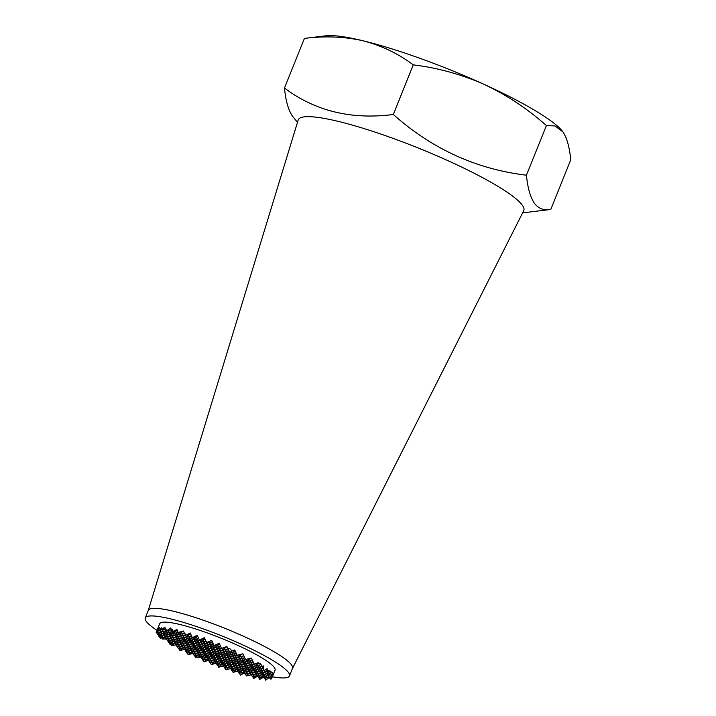<?xml version="1.0" encoding="UTF-8"?>
<svg xmlns="http://www.w3.org/2000/svg" width="716" height="716" viewBox="0 0 716 716"><rect width="100%" height="100%" fill="white"/><g stroke="black" fill="none" stroke-linecap="round" stroke-linejoin="round"><path stroke-width="1.07" d="M157.019 630.366A77.713 11.886 21.9 0 1 146.198 621.3A77.713 11.886 21.9 0 1 145.259 617.953L148.319 610.354A77.713 11.886 21.9 0 1 216.411 625.005A77.713 11.886 21.9 0 1 291.591 664.976A77.713 11.886 21.9 0 1 292.522 668.323L289.47 675.922A77.713 11.886 21.9 0 1 272.375 676.745M148.284 610.426L298.187 120.046A121.541 18.598 21.9 0 1 404.03 142.448A121.541 18.598 21.9 0 1 522.349 205.25A121.541 18.598 21.9 0 1 523.709 210.701L292.495 668.395M145.259 617.953A77.713 11.886 21.9 0 1 213.359 632.604A77.713 11.886 21.9 0 1 288.53 672.584A77.713 11.886 21.9 0 1 289.47 675.922M269.959 671.035L266.397 673.604L271.346 672.727L267.659 675.385L272.608 674.508L269.144 677.479L272.42 676.656L272.205 672.664L269.968 670.91L267.202 670.328L267.149 668.574L265.027 670.122L263.9 670.087L263.291 665.853L262.065 666.569L260.347 663.195L258.404 663.446L258.207 662.703L254.261 664.117L251.298 658.067L245.561 659.481L242.849 653.771L237.193 655.238L234.741 649.958L231.93 650.916L229.657 648.445L227.742 648.401L226.874 646.494L222.676 648.078L221.307 647.944L219.212 643.317L213.994 645.456L211.73 640.39L207.667 642.171L206.092 641.5L204.418 637.688L200.364 639.585L198.994 639.227L197.258 635.217L192.282 637.705L190.268 632.989L186.563 634.958L184.37 633.177L183.466 631.011L178.141 632.461L176.87 629.328L173.415 631.476L171.858 628.943L171.07 629.382L170.542 628.022L166.479 630.885L165.557 627.995L165.029 628.451L164.599 627.261L161.61 629.758L161.476 627.851L160.017 629.668L159.408 627.556L157.099 630.653L157.592 629.104L156.178 632.461L159.677 623.752A62.167 9.514 21.9 0 1 214.156 635.468A62.167 9.514 21.9 0 1 274.3 667.455A62.167 9.514 21.9 0 1 275.051 670.131L272.626 676.155M562.042 130.742L562.114 130.822A132.111 20.209 21.9 0 0 562.042 130.742A132.111 20.209 21.9 0 0 484.177 84.407A132.111 20.209 21.9 0 0 363.191 40.821A132.111 20.209 21.9 0 0 325.87 35.8L304.434 38.404C324.983 35.8 344.566 36.597 363.191 40.821C381.628 45.618 398.311 53.637 413.248 64.87C437.78 67.85 461.417 74.366 484.177 84.407C506.758 95.049 527.504 108.769 546.406 125.577L555.025 125.962L562.919 131.887C566.938 137.955 569.542 147.272 570.742 159.829L550.792 209.448C544.017 210.773 538.504 208.669 534.279 203.138C530.234 196.954 527.629 187.637 526.457 175.196C476.471 169.227 432.088 148.982 393.308 114.488C351.413 119.903 315.138 111.078 284.485 88.023C285.657 100.455 288.262 109.772 292.307 115.965L297.48 122.364M161.046 631.754L156.464 632.908L156.178 632.461M162.317 633.535L157.726 634.689L156.768 632.828M163.579 635.316L158.997 636.47L158.03 634.609M255.29 663.938L254.261 664.117M265.027 670.122L263.9 670.087M267.202 670.328L265.135 671.823L264.392 670.283M269.869 670.999L265.135 671.823M550.792 209.448L522.617 212.867M272.733 675.877L271.982 677.649L270.192 678.947L269.449 677.399M270.192 678.947L271.167 679.063L271.982 677.649M269.028 677.318L265.681 680.2L269.171 677.47M263.041 676.477L259.684 679.368L263.739 677.166M257.044 675.644L253.688 678.526L258.404 675.671M246.751 675.868L251.056 674.821M243.789 672.19L240.442 675.081L244.523 672.942M236.531 669.576L233.174 672.458L237.551 670.919M229.272 666.963L225.916 669.845L230.445 668.619M222.014 664.35L218.657 667.231L223.231 666.059M214.755 661.727L211.399 664.618L215.865 663.276M207.488 659.114L204.06 661.888L208.401 660.224M197.992 657.011L198.601 657.682L200.802 656.894M191.709 652.106L188.201 654.773L192.694 653.377M183.189 647.712L179.832 650.593L184.406 649.421M171.026 644.176L171.428 645.653L175.787 644.883M165.682 638.636L165.754 639.2L166.64 639.173M162.156 637.768L162.21 639.066L166.103 638.878M159.373 636.372L160.259 638.251L164.841 637.097M304.434 38.404L284.485 88.023M413.248 64.87L393.308 114.488M546.406 125.577L526.457 175.196M157.099 630.653L159.928 629.946L156.249 632.595M161.082 631.798L157.511 634.376M162.344 633.579L158.773 636.157M163.606 635.361L160.035 637.938M164.877 637.142L162.21 639.066M167.043 632.595L162.46 633.741L165.924 630.778L161.198 631.96L160.017 629.668M174.632 643.272L170.05 644.418L169.083 642.565M173.37 641.491L168.779 642.646L167.821 640.784M172.1 639.71L167.517 640.865L166.559 639.003M170.838 637.929L166.255 639.084L165.289 637.231M169.576 636.148L164.993 637.303L164.027 635.45M168.305 634.376L163.722 635.522L162.765 633.669M162.237 633.436L161.494 631.888M161.61 629.758L164.653 628.997L160.975 631.655M167.079 632.64L163.508 635.217M168.341 634.421L164.769 636.989M169.602 636.193L166.031 638.77M170.864 637.974L167.302 640.552M172.135 639.755L168.564 642.333M173.397 641.536L169.826 644.114M174.659 643.317L171.428 645.653M173.039 633.427L168.457 634.582L171.921 631.61L167.195 632.801L165.029 628.451M179.618 650.289L178.875 648.741M183.153 647.667L178.57 648.812L177.604 646.96M181.891 645.886L177.308 647.04L176.342 645.179M180.629 644.105L176.038 645.259L175.08 643.398M179.358 642.324L174.776 643.478L173.818 641.625M178.096 640.552L173.514 641.697L172.547 639.844M176.834 638.77L172.252 639.916L171.285 638.063M175.572 636.989L170.981 638.135L170.023 636.282M174.301 635.208L169.719 636.363L168.761 634.501M168.233 634.269L167.49 632.72M166.479 630.885L170.65 629.829L166.971 632.488M173.066 633.472L169.495 636.05M174.337 635.253L170.766 637.831M175.599 637.034L172.028 639.612M176.861 638.815L173.29 641.384M178.132 640.587L174.561 643.165M179.394 642.368L175.823 644.946M180.656 644.149L177.085 646.727M181.918 645.93L178.347 648.508M179.036 634.26L174.453 635.414L177.908 632.452L173.183 633.633L171.07 629.382M188.138 654.684L187.395 653.135M191.682 652.061L187.091 653.216L186.133 651.354M190.411 650.28L185.829 651.435L184.871 649.573M189.149 648.499L184.567 649.654L183.6 647.801M187.887 646.718L183.305 647.873L182.338 646.02M186.616 644.946L182.034 646.092L181.076 644.239M185.355 643.165L180.772 644.311L179.805 642.458M184.093 641.384L179.51 642.529L178.544 640.677M182.831 639.603L178.239 640.757L177.282 638.896M181.56 637.822L176.977 638.976L176.02 637.115M180.298 636.041L175.715 637.195L174.749 635.343M174.23 635.101L173.487 633.562M173.415 631.476L176.646 630.671L172.968 633.329M179.063 634.304L175.492 636.882M180.334 636.085L176.763 638.663M181.596 637.867L178.024 640.444M182.857 639.648L179.286 642.225M184.119 641.429L180.548 644.006M185.39 643.21L181.819 645.778M186.652 644.982L183.081 647.559M187.914 646.763L184.343 649.34M189.176 648.544L185.614 651.121M190.447 650.325L186.876 652.903M186.294 636.882L181.712 638.028L185.167 635.065L180.441 636.247L183.905 633.284L179.179 634.474L178.141 632.461M200.203 656.456L195.62 657.61L194.654 655.749M198.941 654.675L194.349 655.829L193.392 653.968M197.67 652.894L193.087 654.048L192.13 652.195M196.408 651.113L191.825 652.267L190.859 650.414M195.146 649.34L190.563 650.486L189.597 648.633M193.884 647.559L189.292 648.705L188.335 646.852M192.613 645.778L188.031 646.924L187.073 645.071M191.351 643.997L186.769 645.152L185.802 643.29M190.089 642.216L185.507 643.371L184.54 641.509M188.818 640.435L184.236 641.59L183.278 639.737M187.556 638.663L182.974 639.809L182.007 637.956M181.488 637.723L180.745 636.175M180.226 635.942L179.483 634.394M182.544 631.53L178.964 634.161M186.321 636.927L182.75 639.495M187.592 638.699L184.021 641.276M188.854 640.48L185.283 643.058M190.116 642.261L186.545 644.839M191.378 644.042L187.807 646.62M192.649 645.823L189.078 648.401M193.911 647.604L190.34 650.182M195.173 649.385L191.602 651.954M196.444 651.157L192.873 653.735M197.706 652.938L194.134 655.516M198.967 654.719L195.396 657.297M200.229 656.5L198.601 657.682M192.291 637.714L187.708 638.869L191.163 635.898L186.437 637.088L184.576 633.356M203.917 661.691L203.183 660.143M207.461 659.069L202.879 660.224L201.912 658.362M206.199 657.288L201.617 658.443L200.65 656.59M204.928 655.516L200.346 656.662L199.388 654.809M203.666 653.735L199.084 654.88L198.117 653.028M202.404 651.954L197.822 653.099L196.855 651.247M201.142 650.173L196.551 651.327L195.593 649.466M199.871 648.392L195.289 649.546L194.331 647.685M198.609 646.611L194.027 647.765L193.06 645.913M197.347 644.83L192.765 645.984L191.799 644.132M196.077 643.058L191.494 644.203L190.537 642.35M194.815 641.276L190.232 642.422L189.275 640.569M193.553 639.495L188.97 640.641L188.004 638.788M187.485 638.556L186.742 637.007M186.563 634.958L189.901 634.116L186.223 636.775M192.318 637.759L188.747 640.337M193.58 639.54L190.009 642.118M194.85 641.321L191.279 643.899M196.112 643.102L192.541 645.671M197.374 644.874L193.803 647.452M198.645 646.655L195.074 649.233M199.907 648.436L196.336 651.014M201.169 650.217L197.598 652.795M202.431 651.999L198.86 654.576M203.702 653.78L200.131 656.348M204.964 655.552L201.393 658.129M206.226 657.333L202.655 659.91M199.549 640.328L194.967 641.482L198.421 638.511L193.696 639.701L192.738 637.849M193.481 639.388L197.16 636.739L192.282 637.705M211.184 664.305L210.441 662.765M214.719 661.682L210.137 662.837L209.17 660.984M213.458 659.91L208.875 661.056L207.909 659.203M212.196 658.129L207.604 659.275L206.647 657.422M210.925 656.348L206.342 657.494L205.385 655.641M209.663 654.567L205.08 655.722L204.114 653.86M208.401 652.786L203.818 653.941L202.852 652.079M207.13 651.005L202.547 652.16L201.59 650.307M205.868 649.233L201.286 650.379L200.319 648.526M204.606 647.452L200.024 648.598L199.057 646.745M203.344 645.671L198.753 646.817L197.795 644.964M202.073 643.89L197.491 645.044L196.533 643.183M200.811 642.109L196.229 643.263L195.262 641.402M194.743 641.169L194 639.63M199.576 640.373L196.005 642.95M200.847 642.154L197.276 644.731M202.109 643.935L198.538 646.512M203.371 645.716L199.8 648.293M204.633 647.497L201.062 650.065M205.904 649.269L202.333 651.846M207.166 651.05L203.595 653.627M208.428 652.831L204.857 655.409M209.69 654.612L206.119 657.19M210.96 656.393L207.389 658.971M212.222 658.174L208.651 660.752M213.484 659.955L209.913 662.524M206.808 642.941L202.225 644.096L205.68 641.133L200.954 642.315L204.418 639.352L199.692 640.534L198.994 639.227M218.443 666.918L217.7 665.379M221.978 664.305L217.395 665.45L216.429 663.598M220.716 662.524L216.134 663.669L215.167 661.817M219.454 660.743L214.863 661.897L213.905 660.036M218.183 658.962L213.601 660.116L212.643 658.255M216.921 657.181L212.339 658.335L211.372 656.482M215.659 655.4L211.077 656.554L210.11 654.701M214.388 653.627L209.806 654.773L208.848 652.92M213.126 651.846L208.544 652.992L207.586 651.139M211.864 650.065L207.282 651.211L206.315 649.358M210.602 648.284L206.02 649.439L205.053 647.577M209.332 646.503L204.749 647.658L203.791 645.796M208.07 644.722L203.487 645.877L202.521 644.024M202.001 643.782L201.259 642.243M200.74 642.01L199.997 640.462M200.364 639.585L199.478 640.229M206.834 642.986L203.263 645.563M208.105 644.767L204.534 647.345M209.367 646.548L205.796 649.126M210.629 648.329L207.058 650.907M211.891 650.11L208.32 652.688M213.162 651.891L209.591 654.46M214.424 653.663L210.853 656.241M215.686 655.444L212.115 658.022M216.957 657.225L213.386 659.803M218.219 659.006L214.648 661.584M219.481 660.787L215.91 663.365M220.743 662.568L217.172 665.146M214.066 645.563L209.484 646.709L212.938 643.747L208.222 644.928L211.676 641.966L206.951 643.156L206.092 641.5M225.701 669.541L224.958 667.992M229.236 666.918L224.654 668.064L223.696 666.211M227.974 665.137L223.392 666.292L222.425 664.43M226.712 663.356L222.13 664.511L221.163 662.649M225.442 661.575L220.859 662.73L219.901 660.877M224.18 659.794L219.597 660.949L218.631 659.096M222.918 658.022L218.335 659.168L217.369 657.315M221.656 656.241L217.064 657.386L216.107 655.534M220.385 654.46L215.802 655.605L214.845 653.753M219.123 652.679L214.54 653.833L213.574 651.972M217.861 650.898L213.279 652.052L212.312 650.191M216.59 649.117L212.008 650.271L211.05 648.419M215.328 647.345L210.746 648.49L209.788 646.638M209.26 646.405L208.517 644.856M207.998 644.624L207.255 643.075M207.667 642.171L206.736 642.843M214.093 645.608L210.522 648.177M215.364 647.38L211.793 649.958M216.626 649.161L213.055 651.739M217.888 650.942L214.317 653.52M219.159 652.723L215.588 655.301M220.421 654.505L216.85 657.082M221.683 656.286L218.112 658.863M222.945 658.067L219.373 660.635M224.215 659.839L220.644 662.416M225.477 661.62L221.906 664.197M226.739 663.401L223.168 665.978M228.001 665.182L224.43 667.76M222.587 649.958L218.004 651.104L221.468 648.141L216.742 649.322L220.206 646.36L215.48 647.55L214.514 645.689M215.256 647.237L218.935 644.579L213.994 645.456M232.96 672.154L232.217 670.606M236.495 669.532L231.912 670.686L230.955 668.825M235.233 667.751L230.65 668.905L229.684 667.043M233.971 665.97L229.389 667.124L228.422 665.271M232.7 664.197L228.118 665.343L227.16 663.49M231.438 662.416L226.856 663.562L225.898 661.709M230.176 660.635L225.594 661.781L224.627 659.928M228.914 658.854L224.332 660.009L223.365 658.147M227.643 657.073L223.061 658.228L222.103 656.366M226.381 655.292L221.799 656.447L220.832 654.594M225.119 653.511L220.537 654.666L219.57 652.813M223.857 651.739L219.266 652.885L218.308 651.032M217.789 650.799L217.046 649.251M216.518 649.018L215.776 647.47M222.622 650.003L219.051 652.58M223.884 651.784L220.313 654.352M225.146 653.556L221.575 656.133M226.417 655.337L222.846 657.915M227.679 657.118L224.108 659.696M228.941 658.899L225.37 661.477M230.203 660.68L226.632 663.258M231.474 662.461L227.903 665.03M232.736 664.233L229.165 666.811M233.998 666.014L230.427 668.592M235.269 667.795L231.698 670.373M229.845 652.571L225.263 653.726L228.726 650.755L224.001 651.945L227.464 648.973L222.739 650.164L221.611 647.971M240.218 674.767L239.475 673.219M243.753 672.145L239.171 673.3L238.213 671.447M242.491 670.364L237.909 671.519L236.942 669.666M241.229 668.592L236.647 669.737L235.68 667.885M239.967 666.811L235.376 667.956L234.418 666.104M238.696 665.03L234.114 666.175L233.156 664.323M237.435 663.249L232.852 664.403L231.886 662.542M236.173 661.468L231.59 662.622L230.624 660.761M234.902 659.687L230.319 660.841L229.362 658.988M233.64 657.915L229.057 659.06L228.1 657.207M232.378 656.133L227.795 657.279L226.829 655.426M231.116 654.352L226.533 655.498L225.567 653.645M225.048 653.413L224.305 651.864M223.777 651.632L223.034 650.083M222.676 648.078L226.193 647.192L222.515 649.851M229.881 652.616L226.31 655.194M231.143 654.397L227.572 656.975M232.405 656.178L228.834 658.747M233.676 657.95L230.105 660.528M234.938 659.731L231.366 662.309M236.199 661.512L232.628 664.09M237.47 663.293L233.899 665.871M238.732 665.075L235.161 667.652M239.994 666.856L236.423 669.424M241.256 668.637L237.685 671.205M242.527 670.409L238.956 672.986M238.374 656.966L233.792 658.12L237.175 655.203L232.521 656.339L235.985 653.368L231.259 654.558L234.723 651.596L229.997 652.777L227.822 648.401M251.012 674.767L246.429 675.913L245.472 674.06M249.75 672.986L245.167 674.132L244.21 672.279M248.488 671.205L243.905 672.351L242.939 670.498M247.226 669.424L242.643 670.579L241.677 668.717M245.955 667.643L241.373 668.798L240.415 666.936M244.693 665.862L240.111 667.017L239.144 665.164M243.431 664.081L238.849 665.236L237.882 663.383M242.169 662.309L237.578 663.455L236.62 661.602M240.898 660.528L236.316 661.673L235.358 659.821M239.636 658.747L235.054 659.892L234.087 658.04M233.568 657.807L232.825 656.259M232.306 656.026L231.563 654.478M231.035 654.245L230.292 652.706M231.93 650.916L229.773 652.464M238.401 657.011L234.83 659.588M239.663 658.792L236.101 661.369M240.934 660.573L237.363 663.141M242.196 662.345L238.625 664.922M243.458 664.126L239.887 666.703M244.729 665.907L241.158 668.484M245.991 667.688L242.42 670.265M247.253 669.469L243.682 672.047M248.515 671.25L244.944 673.828M249.786 673.031L246.215 675.6M245.633 659.579L241.05 660.734L244.505 657.762L239.779 658.953L243.243 655.99L238.518 657.172L237.497 655.203M253.473 678.222L252.73 676.674M257.008 675.6L252.426 676.745L251.468 674.893M255.746 673.819L251.164 674.973L250.197 673.112M254.484 672.038L249.902 673.192L248.935 671.331M253.213 670.257L248.631 671.411L247.673 669.558M251.951 668.476L247.369 669.63L246.402 667.777M250.69 666.703L246.107 667.849L245.14 665.996M249.428 664.922L244.836 666.068L243.879 664.215M248.157 663.141L243.574 664.287L242.617 662.434M246.895 661.36L242.312 662.515L241.346 660.653M240.827 660.42L240.084 658.872M239.565 658.639L238.822 657.1M238.41 655.104L241.981 654.209L238.294 656.858M245.66 659.624L242.089 662.202M246.93 661.405L243.359 663.983M248.192 663.186L244.621 665.764M249.454 664.967L245.883 667.545M250.716 666.748L247.145 669.317M251.987 668.52L248.416 671.098M253.249 670.301L249.678 672.879M254.511 672.082L250.94 674.66M255.782 673.863L252.211 676.441M254.18 663.974L249.571 665.128L253.034 662.157L248.309 663.347L251.764 660.385L247.038 661.566L246.08 659.713M246.823 661.262L250.502 658.604L245.561 659.481M259.469 679.054L258.727 677.506M263.005 676.432L258.422 677.587L257.456 675.725M261.743 674.651L257.16 675.806L256.194 673.953M260.481 672.879L255.889 674.024L254.932 672.172M259.21 671.098L254.627 672.243L253.67 670.391M257.948 669.317L253.366 670.462L252.399 668.61M256.686 667.536L252.104 668.69L251.137 666.829M255.415 665.755L250.833 666.909L249.875 665.048M249.347 664.815L248.604 663.276M248.085 663.034L247.342 661.495M254.198 664.009L250.618 666.596M255.451 665.799L251.88 668.377M256.713 667.581L253.142 670.158M257.975 669.362L254.413 671.939M259.246 671.143L255.675 673.711M260.508 672.915L256.937 675.492M261.77 674.696L258.199 677.273M263.944 670.149L259.362 671.304L262.817 668.332L258.091 669.523L261.555 666.56L256.829 667.742L260.293 664.779L255.567 665.961L254.601 664.108M265.457 679.887L264.714 678.347M269.001 677.273L264.419 678.419L263.452 676.566M267.739 675.492L263.148 676.638L262.19 674.785M266.468 673.711L261.886 674.857L260.928 673.004M265.206 671.93L260.624 673.085L259.657 671.223M259.138 670.99L258.395 669.442M257.876 669.209L257.134 667.67M256.605 667.428L255.872 665.889M258.404 663.446L255.344 665.656M263.971 670.194L260.4 672.772M265.242 671.975L261.671 674.553M266.504 673.756L262.933 676.334M267.766 675.537L264.195 678.106M263.801 669.899L262.163 666.507M268.93 677.166L268.187 675.618M267.659 675.385L266.916 673.846M266.397 673.604L265.654 672.064"/></g></svg>
